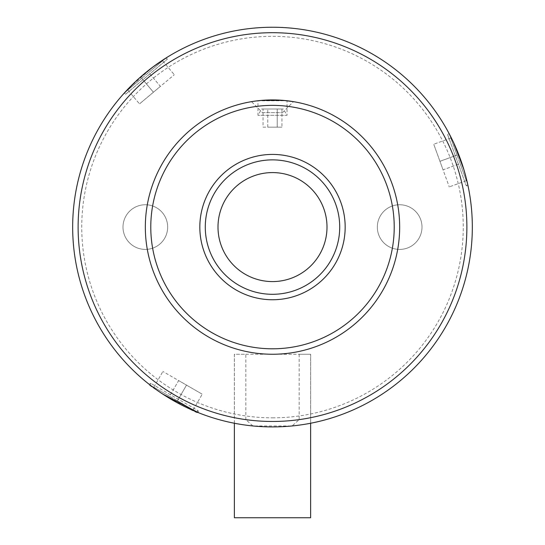 <?xml version="1.0" encoding="UTF-8"?>
<svg xmlns="http://www.w3.org/2000/svg" width="545" height="545" viewBox="0 0 545 545"><rect width="100%" height="100%" fill="white"/><g stroke="black" fill="none" stroke-linecap="round" stroke-linejoin="round"><path stroke-width="0.41" stroke-dasharray="2.73 2.04" d="M165.809 58.111L124.621 92.677L124.376 92.95L125.514 94.299L167.261 59.269L125.514 94.299L123.334 94.108M135.501 81.6L139.82 77.649M153.145 66.81L167.451 57.089L167.261 59.269L166.123 57.913M197.113 412.149L197.999 410.623L150.802 383.373L197.999 410.623L198.564 412.735C199.872 416.087 145.045 384.402 148.69 383.939L155.202 388.871M149.916 384.899L150.802 383.373L148.69 383.939M150.209 385.131L196.772 412.013M467.767 184.619L449.38 134.097L449.209 133.77L447.547 134.37L466.186 185.586L447.547 134.37L448.474 132.387M452.193 139.656L463.959 169.849M466.329 178.453L468.169 186.513L463.863 169.515M467.848 184.98L466.186 185.586L468.169 186.513M272.5 417.831A190.75 190.75 0 0 0 463.25 227.081A190.75 190.75 0 0 0 272.5 36.331A190.75 190.75 0 0 0 81.75 227.081A190.75 190.75 0 0 0 272.5 417.831M245.829 419.63L245.829 354.25L234.35 354.25L234.35 423.24A199.831 199.831 0 0 0 310.65 423.24L310.65 354.25L310.65 423.24A199.831 199.831 0 0 0 272.5 27.25A199.831 199.831 0 0 0 72.669 227.081A199.831 199.831 0 0 0 272.5 426.919A199.831 199.831 0 0 0 472.331 227.081A199.831 199.831 0 0 1 272.5 426.919A199.831 199.831 0 0 1 72.669 227.081A199.831 199.831 0 0 0 272.5 426.919A199.831 199.831 0 0 0 472.331 227.081A199.831 199.831 0 0 1 272.5 426.919A199.831 199.831 0 0 1 72.669 227.081A199.831 199.831 0 0 0 272.5 426.919A199.831 199.831 0 0 0 472.331 227.081A199.831 199.831 0 0 1 272.5 426.919A199.831 199.831 0 0 1 72.669 227.081A199.831 199.831 0 0 0 272.5 426.919A199.831 199.831 0 0 0 472.331 227.081A199.831 199.831 0 0 0 272.5 27.25A199.831 199.831 0 0 0 234.35 423.24L234.35 417.688A194.381 194.381 0 0 0 245.829 419.63L252.887 425.952L292.113 425.952L299.171 419.63A194.381 194.381 0 0 0 466.881 227.081A194.381 194.381 0 0 0 272.5 32.7A194.381 194.381 0 0 0 234.35 417.688L234.35 354.25L310.65 354.25L299.171 354.25L299.171 419.63M422 227.081A22.338 22.338 0 0 0 399.669 204.75A22.338 22.338 0 0 0 377.331 227.081A22.338 22.338 0 0 0 399.669 249.419A22.338 22.338 0 0 0 422 227.081A22.338 22.338 0 0 0 399.669 204.75A22.338 22.338 0 0 0 377.331 227.081A22.338 22.338 0 0 0 399.669 249.419A22.338 22.338 0 0 0 422 227.081M167.669 227.081A22.338 22.338 0 0 0 145.331 204.75A22.338 22.338 0 0 0 123 227.081A22.338 22.338 0 0 0 145.331 249.419A22.338 22.338 0 0 0 167.669 227.081A22.338 22.338 0 0 0 145.331 204.75A22.338 22.338 0 0 0 123 227.081A22.338 22.338 0 0 0 145.331 249.419A22.338 22.338 0 0 0 167.669 227.081M199.831 227.081A72.669 72.669 0 0 0 272.5 299.75A72.669 72.669 0 0 0 345.169 227.081A72.669 72.669 0 0 1 272.5 299.75A72.669 72.669 0 0 1 199.831 227.081A72.669 72.669 0 0 0 272.5 299.75A72.669 72.669 0 0 0 345.169 227.081A72.669 72.669 0 0 1 272.5 299.75A72.669 72.669 0 0 1 199.831 227.081A72.669 72.669 0 0 0 272.5 299.75A72.669 72.669 0 0 0 345.169 227.081A72.669 72.669 0 0 1 272.5 299.75A72.669 72.669 0 0 1 199.831 227.081A72.669 72.669 0 0 0 272.5 299.75A72.669 72.669 0 0 0 345.169 227.081A72.669 72.669 0 0 0 272.5 154.419A72.669 72.669 0 0 0 199.831 227.081A72.669 72.669 0 0 1 272.5 154.419A72.669 72.669 0 0 1 345.169 227.081A72.669 72.669 0 0 0 272.5 154.419A72.669 72.669 0 0 0 199.831 227.081A72.669 72.669 0 0 1 272.5 154.419A72.669 72.669 0 0 1 345.169 227.081A72.669 72.669 0 0 0 272.5 154.419A72.669 72.669 0 0 0 199.831 227.081A72.669 72.669 0 0 1 272.5 154.419A72.669 72.669 0 0 1 345.169 227.081A72.669 72.669 0 0 0 272.5 154.419A72.669 72.669 0 0 0 199.831 227.081M327 227.081A54.5 54.5 0 0 0 272.5 172.581A54.5 54.5 0 0 0 218 227.081A54.5 54.5 0 0 0 272.5 281.581A54.5 54.5 0 0 0 327 227.081M262.506 112.631L282.494 112.631L262.506 112.631L251.531 101.656M257.397 100.818L287.031 100.75L258.473 100.689M282.494 112.631L293.469 101.656M145.331 227.081A127.169 127.169 0 0 0 272.5 354.25A127.169 127.169 0 0 0 399.669 227.081A127.169 127.169 0 0 0 272.5 99.919A127.169 127.169 0 0 0 145.331 227.081M310.63 423.247L310.63 354.25L299.171 354.25M245.829 354.25L310.63 354.25M234.37 423.247L234.37 354.25M158.738 391.371L162.928 394.199M292.113 425.952A199.831 199.831 0 0 0 472.331 227.081A199.831 199.831 0 0 0 272.5 27.25A199.831 199.831 0 0 0 72.669 227.081A199.831 199.831 0 0 0 252.887 425.952M152.954 66.953L128.879 88.14M310.63 517.75L234.37 517.75M472.331 227.081A199.831 199.831 0 0 0 272.5 27.25A199.831 199.831 0 0 0 72.669 227.081A199.831 199.831 0 0 1 272.5 27.25A199.831 199.831 0 0 1 472.331 227.081A199.831 199.831 0 0 0 272.5 27.25A199.831 199.831 0 0 0 72.669 227.081A199.831 199.831 0 0 1 272.5 27.25A199.831 199.831 0 0 1 472.331 227.081A199.831 199.831 0 0 0 272.5 27.25A199.831 199.831 0 0 0 72.669 227.081A199.831 199.831 0 0 1 272.5 27.25A199.831 199.831 0 0 1 472.331 227.081M259.863 100.546L261.048 100.43M282.855 100.341L287.031 100.75M266.607 100.055L262.813 100.287M460.13 163.623L466.343 180.695L460.13 163.623L443.058 169.836L439.951 161.306L457.023 155.087L450.81 138.021L457.023 155.087L439.951 161.306L449.271 186.908L443.058 169.836L460.13 163.623M449.257 133.75L467.896 184.966M466.343 180.695L449.271 186.908L466.343 180.695M457.023 155.087L439.951 161.306L433.738 144.234L439.951 161.306L457.023 155.087M450.81 138.021L433.738 144.234L450.81 138.021M169.556 396.297L153.826 387.216L169.556 396.297L178.644 380.567L186.506 385.111L177.425 400.841L193.155 409.922L177.425 400.841L186.506 385.111L178.644 380.567L162.907 371.486L178.644 380.567L169.556 396.297M197.092 412.197L149.895 384.947M153.826 387.216L162.907 371.486L153.826 387.216M177.425 400.841L186.506 385.111L202.243 394.192L186.506 385.111L177.425 400.841M193.155 409.922L202.243 394.192L193.155 409.922M148.696 72.471L162.614 60.795L148.696 72.471L160.373 86.389L153.417 92.228L141.741 78.31L127.823 89.993L141.741 78.31L153.417 92.228L174.291 74.713L160.373 86.389L148.696 72.471M124.342 92.909L166.089 57.879M162.614 60.795L174.291 74.713L162.614 60.795M141.741 78.31L153.417 92.228L139.5 103.904L153.417 92.228L141.741 78.31M127.823 89.993L139.5 103.904L127.823 89.993M283.4 109L272.5 109L283.4 109L287.031 115.295L257.969 115.295L287.031 115.295L287.031 100.736C286.847 100.478 268.583 99.374 263.651 100.246L257.969 100.75L257.969 115.295L261.6 109L272.5 109L261.6 109M263.208 100.26L278.74 100.082L287.031 100.736M263.051 127.169L267.772 127.169L267.772 109L263.051 109L277.228 109L267.772 109L267.772 127.169L263.051 127.169L263.051 109M281.949 109L277.228 109L281.949 109L281.949 127.169L277.228 127.169L277.228 109L277.228 127.169L281.949 127.169M267.772 127.169L277.228 127.169L267.772 127.169"/><path stroke-width="0.82" d="M128.879 88.14L123.334 94.108L135.501 81.6M139.82 77.649L153.145 66.81M196.772 412.013L197.113 412.149M463.863 169.515L454.033 143.539L448.474 132.387L452.193 139.656M463.959 169.849L466.329 178.453M467.848 184.98L467.767 184.619M327 227.081A54.5 54.5 0 0 0 272.5 172.581A54.5 54.5 0 0 0 218 227.081A54.5 54.5 0 0 0 272.5 281.581A54.5 54.5 0 0 0 327 227.081M339.719 227.081A67.219 67.219 0 0 1 272.5 294.3A67.219 67.219 0 0 1 205.281 227.081A67.219 67.219 0 0 1 272.5 159.869A67.219 67.219 0 0 1 339.719 227.081M345.169 227.081A72.669 72.669 0 0 1 272.5 299.75A72.669 72.669 0 0 1 199.831 227.081A72.669 72.669 0 0 1 272.5 154.419A72.669 72.669 0 0 1 345.169 227.081M394.219 227.081A121.719 121.719 0 0 1 272.5 348.8A121.719 121.719 0 0 1 150.781 227.081A121.719 121.719 0 0 1 272.5 105.369A121.719 121.719 0 0 1 394.219 227.081M399.669 227.081A127.169 127.169 0 0 1 272.5 354.25A127.169 127.169 0 0 1 145.331 227.081A127.169 127.169 0 0 1 272.5 99.919A127.169 127.169 0 0 1 399.669 227.081M262.813 100.287L257.397 100.818M287.031 100.75L293.469 101.656L282.773 100.335L266.607 100.055M272.5 32.7A194.381 194.381 0 0 1 466.881 227.081A194.381 194.381 0 0 1 272.5 421.469A194.381 194.381 0 0 1 78.119 227.081A194.381 194.381 0 0 1 272.5 32.7M472.331 227.081A199.831 199.831 0 0 1 272.5 426.919A199.831 199.831 0 0 1 72.669 227.081A199.831 199.831 0 0 1 272.5 27.25A199.831 199.831 0 0 1 472.331 227.081M234.37 423.247L234.37 517.75L310.63 517.75L310.63 423.247M155.202 388.871L158.738 391.371M162.928 394.199L198.564 412.735M167.451 57.089L152.954 66.953M258.473 100.689L259.863 100.546M261.048 100.43L282.855 100.341M257.969 100.75L263.208 100.26"/></g></svg>
